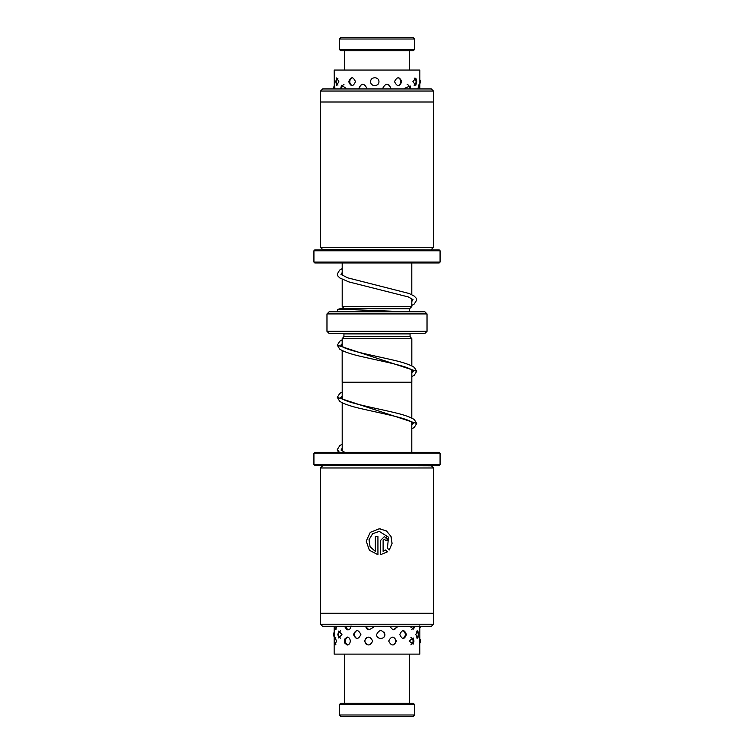 <?xml version="1.0" encoding="UTF-8"?>
<svg xmlns="http://www.w3.org/2000/svg" width="754" height="754" viewBox="0 0 754 754"><rect width="100%" height="100%" fill="white"/><g stroke="black" fill="none" stroke-linecap="round" stroke-linejoin="round"><path stroke-width="1.13" d="M411.797 452.315L411.797 422.07M411.797 418.102L411.797 382.221M342.203 450.996L342.203 402.787M342.203 398.8L342.203 382.221M411.825 365.916L411.825 338.716L342.175 338.716L342.175 346.586M342.175 350.572L342.175 382.221L411.825 382.221L411.825 369.894M342.203 338.716L343.937 336.548L410.063 336.548L411.797 338.716M410.063 336.548L410.063 333.937A2.177 2.177 0 0 1 410.101 333.504M343.937 336.548L343.937 333.937L410.063 333.937M344.371 309.64L344.371 308.706L342.203 306.529L411.797 306.529L411.797 298.65M411.797 294.663L411.797 262.957M342.203 306.529L342.203 279.338M342.203 275.361L342.203 262.957M344.371 308.706L409.629 308.706L411.797 306.529M394.502 311.317L409.629 311.317L409.629 308.706M427.028 331.326L424.851 333.504L329.149 333.504L326.972 331.326L427.028 331.326L427.028 313.928L326.972 313.928L329.149 311.751L424.851 311.751L427.028 313.928M326.972 331.326L326.972 313.928M355.502 81.668C353.117 76.503 350.855 76.503 348.734 81.668C350.864 86.842 353.117 86.842 355.502 81.668M378.951 81.668C379.092 76.493 370.459 76.503 370.629 81.668C370.459 86.851 379.102 86.833 378.951 81.668M401.778 81.668C399.469 76.493 397.066 76.493 394.54 81.668C397.066 86.842 399.469 86.842 401.778 81.668M416.736 81.668L415.84 78.124L412.89 81.668L415.84 85.221L416.736 81.668M334.295 84.222L334.154 70.047L419.846 70.047L419.846 88.953M338.848 81.668L336.623 77.935L335.794 81.668L336.623 85.409L338.848 81.668M390.855 88.953L390.921 88.199C388.272 83.025 385.577 83.025 382.815 88.199L382.9 88.953M366.812 88.199C364.116 83.025 361.496 83.025 358.951 88.199M410.619 88.199L410.157 85.928L404.841 88.199M419.629 87.162L419.167 84.269L418.027 88.199M345.888 88.199L341.524 85.249L340.78 88.199M334.899 88.199C334.427 83.025 334.182 83.025 334.154 88.199M360.883 634.529C358.32 629.354 355.86 629.354 353.503 634.529C355.86 639.703 358.32 639.703 360.883 634.529M384.898 634.529C382.146 629.354 379.375 629.354 376.595 634.529C376.463 639.703 385.087 639.694 384.898 634.529M406.406 634.529C404.351 629.354 402.155 629.354 399.818 634.529C402.155 639.703 404.351 639.703 406.406 634.529M418.583 634.529L417.801 630.74L415.803 634.529L417.801 638.318L418.583 634.529M334.192 634.529C334.126 629.354 334.276 629.354 334.653 634.529C334.276 639.694 334.126 639.694 334.192 634.529M365.464 626.31L369.008 629.873L373.39 627.309M364.55 641.051C367.236 646.225 369.95 646.225 372.712 641.051C369.941 635.876 367.217 635.876 364.55 641.051M389.601 626.31L393.032 629.873L397.038 627.309M388.687 641.051C391.354 646.225 393.937 646.225 396.444 641.051C393.927 635.876 391.345 635.876 388.687 641.051M409.733 626.31L413.616 629.109L414.332 627.281M409.111 641.051L413.183 644.152L413.993 641.051L413.183 637.95L409.111 641.051M419.478 625.924C419.799 631.089 419.893 631.089 419.761 625.924M419.827 629.91L419.799 628.252M419.347 641.051C419.724 646.225 419.874 646.225 419.808 641.051C419.874 635.876 419.724 635.876 419.347 641.051M419.789 645.038L419.846 654.104L334.154 654.104L334.154 637.79M334.663 626.31L335.276 629.797L336.642 627.309M335.916 637.865A4.354 4.354 0 0 0 334.531 641.051L335.087 644.953L336.425 641.051L335.087 637.149L334.531 641.051A4.354 4.354 0 0 0 335.916 644.236M345.181 627.545L347.17 629.807C349.347 630.108 350.638 628.817 351.044 625.924M341.948 634.529L338.744 631.06L337.839 634.529L338.744 637.988L341.948 634.529M347.17 645.038C349.008 644.849 350.044 643.52 350.308 641.051C350.044 638.591 349.008 637.262 347.17 637.064L344.663 639.128L344.324 641.051L344.663 642.974L347.17 645.038M419.837 638.836L419.789 637.073M340.676 37.7L413.324 37.7L414.625 39.001L339.375 39.001L340.676 37.7M414.625 49.444L413.324 50.754L340.676 50.754L339.375 49.444L414.625 49.444L414.625 39.001M411.825 372.693L413.22 371.288L411.184 369.507C404.342 365.454 380.987 361.053 362.712 356.831C351.628 354.389 343.965 351.816 339.715 349.121L337.302 345.2L416.698 371.288L414.276 375.228L411.825 376.67M411.797 424.898L413.22 423.475L410.713 421.448C403.343 417.452 380.563 413.164 362.693 409.017C351.628 406.585 343.975 404.021 339.734 401.326L337.302 397.386L416.708 423.484L414.257 427.424L411.797 428.885M338.405 452.315L337.292 449.572L339.385 452.315M414.625 714.999L413.324 716.3L340.676 716.3L339.375 714.999L414.625 714.999L414.625 704.556L339.375 704.556L339.375 714.999M339.375 704.556L340.676 703.246L413.324 703.246L414.625 704.556M320.535 91.045L322.627 88.953L431.373 88.953L433.465 91.045L320.535 91.045L320.535 102.007M431.373 249.904L322.627 249.47L320.45 247.293L433.55 247.293L433.55 102.007L320.45 102.007L320.45 247.293M313.928 250.78L314.795 249.904L439.205 249.904L440.072 250.78L313.928 250.78L313.928 262.09L440.072 262.09L440.072 250.78M440.072 262.09L439.205 262.957L314.795 262.957L313.928 262.09M433.465 624.227L431.373 626.31L322.627 626.31L320.535 624.227L433.465 624.227L433.465 613.266M322.627 465.359L431.373 465.793L433.55 467.97L320.45 467.97L320.45 613.266L433.55 613.266L433.55 467.97M440.072 464.492L439.205 465.359L314.795 465.359L313.928 464.492L440.072 464.492L440.072 453.182L313.928 453.182L313.928 464.492M313.928 453.182L314.795 452.315L439.205 452.315L440.072 453.182M389.252 549.986L387.415 548.139L388.527 537.187L379.243 531.381L372.627 533.757L369.017 539.779L370.091 546.725L375.341 551.4L375.341 536.575L377.942 536.575L377.942 554.69L369.375 550.241L366.227 541.127L370.271 532.362L379.243 528.78L386.161 530.797L390.911 536.188L392.071 543.332L389.252 549.986L392.023 543.54L391.062 536.546L386.642 531.127L380.025 528.808M385.718 540.467L384.427 539.176L383.126 540.467L383.126 551.4L385.596 549.977L387.433 551.824L380.534 554.69L380.534 540.467L384.427 536.575L388.301 540.467L385.718 540.467M383.117 551.4L383.117 540.467L384.427 539.176M388.282 540.467L386.397 537.131M380.525 554.69L387.433 551.824L385.577 549.977M375.341 551.4L370.073 546.735L368.998 539.779L372.608 533.757L379.243 531.381M377.924 554.69L377.924 536.575M419.686 88.953A4.354 4.354 0 0 0 418.451 85.089M409.479 88.953A4.354 4.354 0 0 0 407.179 84.325M390.318 88.953A4.354 4.354 0 0 0 388.178 84.41M362.127 84.269A4.354 4.354 0 0 0 359.724 88.953M343.975 84.401A4.354 4.354 0 0 0 341.816 88.953M334.691 85.381A4.354 4.354 0 0 0 333.73 88.953M419.846 83.685A4.354 4.354 0 0 0 419.846 79.66M414.144 85.277A4.354 4.354 0 0 0 414.144 78.067M398.15 85.654A4.354 4.354 0 0 0 398.15 77.69M352.344 77.709A4.354 4.354 0 0 0 352.344 85.636M337.943 78.218A4.354 4.354 0 0 0 337.943 85.127M419.846 637.761L419.846 629.665M334.154 631.258L334.154 626.31M419.507 643.746A4.354 4.354 0 0 0 419.507 638.355M410.892 644.811A4.354 4.354 0 0 0 410.892 637.29M393.051 645.019A4.354 4.354 0 0 0 393.051 637.092M366.84 637.45A4.354 4.354 0 0 0 366.83 644.642M347.82 637.158A4.354 4.354 0 0 0 347.82 644.943M419.601 628.534A4.354 4.354 0 0 0 420.459 626.31M411.42 629.665A4.354 4.354 0 0 0 413.531 626.31M393.824 629.892A4.354 4.354 0 0 0 396.387 626.31M365.794 626.31A4.354 4.354 0 0 0 367.49 629.383M346.048 626.31A4.354 4.354 0 0 0 348.461 629.826M334.757 626.31A4.354 4.354 0 0 0 336.171 629.156M416.604 637.931A4.354 4.354 0 0 0 416.604 631.126M402.777 638.478A4.354 4.354 0 0 0 402.777 630.58M383.88 637.158A4.354 4.354 0 0 0 383.88 631.899M357.047 630.542A4.354 4.354 0 0 0 357.047 638.515M340.572 630.881A4.354 4.354 0 0 0 340.572 638.176M334.163 632.314A4.354 4.354 0 0 0 334.163 636.744M339.375 49.444L339.375 39.001M344.371 70.047L344.371 50.754M409.629 70.047L409.629 50.754M411.797 301.468L413.032 299.668L408.404 296.963L348.81 281.892L339.837 277.972L337.896 276.039L337.264 274.022L339.658 270.083L342.203 268.565M411.797 305.445L414.172 304.06L416.736 300.101L416.246 298.235L414.21 296.086L409.102 293.485L347.537 277.792L340.94 274.324L342.203 272.543M337.547 311.751L337.594 309.753L339.055 308.923L344.135 308.461M406.095 311.751L339.677 309.225M342.203 395.973L340.78 397.386L342.834 399.186C350.054 403.456 375.549 408.084 394.088 412.523C403.758 414.747 410.496 417.103 414.304 419.573L416.708 423.484M342.203 448.178L341.034 450.034L344.71 452.315M416.698 371.288L414.285 367.358C410.053 364.672 402.419 362.108 391.383 359.677C373.993 355.634 351.901 351.487 343.928 347.547L340.78 345.2L342.175 343.796M337.302 345.2L339.724 341.26L342.175 339.809M337.302 397.386L339.705 393.465L342.203 392.005M337.292 449.572L339.837 445.576L342.203 444.2M344.371 654.104L344.371 703.246M409.629 654.104L409.629 703.246M431.373 249.47L433.55 247.293M433.465 102.007L433.465 91.045M322.627 465.793L320.45 467.97M320.535 613.266L320.535 624.227"/></g></svg>
